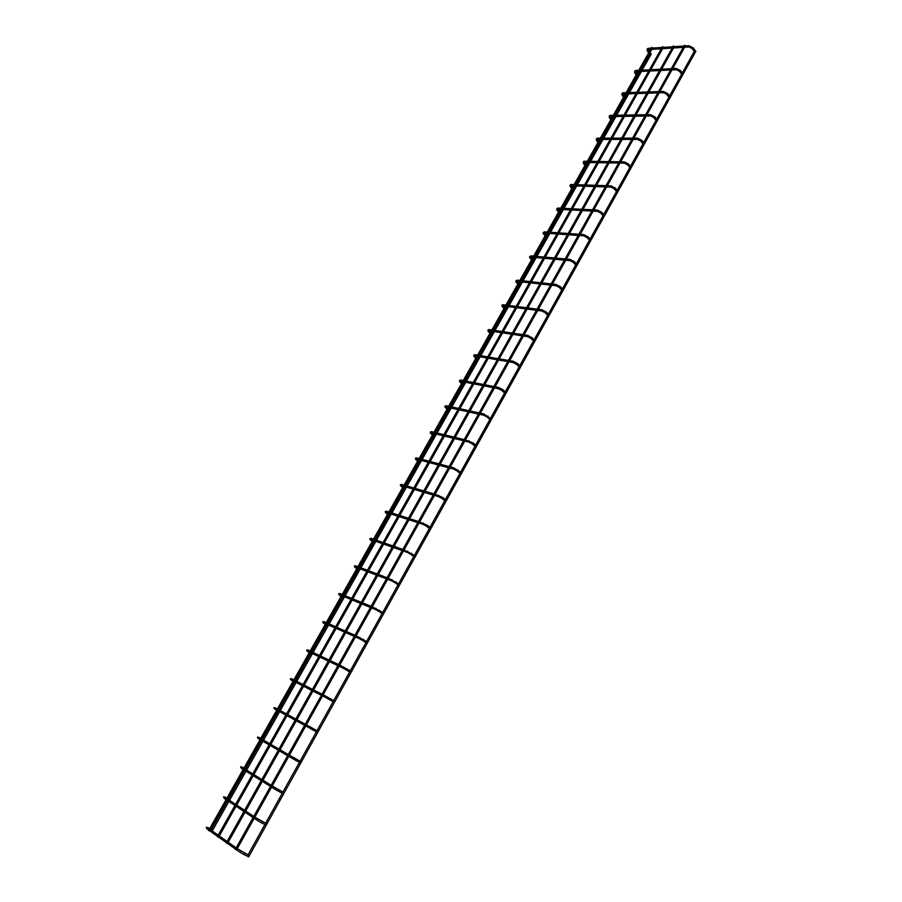 <?xml version="1.0" encoding="UTF-8"?>
<svg xmlns="http://www.w3.org/2000/svg" width="902" height="902" viewBox="0 0 902 902"><rect width="100%" height="100%" fill="white"/><g stroke="black" fill="none" stroke-linecap="round" stroke-linejoin="round"><path stroke-width="1.35" d="M684.517 45.517L685.452 45.754L236.504 850.011L235.569 849.436M673.456 46.239L674.369 46.476L227.439 843.596L226.515 843.032M695.149 50.535L695.848 51.256L248.659 856.9L247.351 856.133M662.553 46.949L663.455 47.197L218.532 837.304L217.619 836.74M651.819 47.648L652.71 47.896L209.794 831.114L208.881 830.55M650.567 53.263L651.278 53.973L642.134 70.142M244.577 853.236L243.935 854.532L240.079 852.311L240.834 851.116M207.99 827.991L207.505 827.653L207.234 829.085L208.802 830.19M208.475 828.329L208.069 827.562M262.2 821.564L261.557 822.838L257.735 820.651L258.457 819.456M225.241 797.492L224.756 797.165L224.519 798.586L226.098 799.634M225.714 797.808L225.297 797.176M279.62 790.287L278.955 791.539L275.178 789.374L275.865 788.179M242.288 767.343L241.804 767.038L241.601 768.459L243.179 769.44M296.826 759.394L296.149 760.611L292.417 758.481L293.06 757.285M259.133 737.565L258.649 737.272L258.479 738.682L260.069 739.606M259.55 737.802L258.908 737.43M313.817 728.872L313.129 730.068L309.431 727.97L310.04 726.764M275.775 708.126L275.155 709.254L276.745 710.122M330.617 698.712L329.895 699.884L326.242 697.821L326.828 696.615M292.214 679.037L291.639 680.164L293.229 680.987M293.86 679.871L291.741 678.789C289.948 678.405 289.88 678.913 291.538 680.322L292.101 680.412M347.202 668.923L346.469 670.073L342.85 668.044L343.403 666.826M308.473 650.274L307.92 651.424L309.521 652.191M310.153 651.075L307.999 650.049C306.229 649.699 306.139 650.229 307.751 651.65L308.428 651.661M363.596 639.484L362.852 640.612L359.267 638.605L359.774 637.387M324.54 621.861L324.021 623.011L325.633 623.722M326.253 622.617L324.077 621.647C322.341 621.501 322.24 622.064 323.784 623.327L324.551 623.248M379.787 610.406L379.032 611.511L375.48 609.526L375.965 608.298M340.426 593.764L339.941 594.925L341.554 595.591M342.174 594.486L339.964 593.572C338.239 593.471 338.137 594.046 339.637 595.32L340.482 595.151M395.798 581.655L395.02 582.737L391.513 580.798L391.953 579.558M356.121 565.994L355.67 567.166L357.282 567.775M357.914 566.67L355.67 565.813C353.967 565.757 353.843 566.355 355.309 567.629L356.211 567.369M411.616 553.253L410.827 554.313L407.343 552.396L407.76 551.156M371.647 538.528L371.218 539.712L372.842 540.287M373.473 539.17L371.207 538.381C369.504 538.347 369.369 538.979 370.79 540.253L371.759 539.903M427.255 525.178L426.443 526.227L422.993 524.321L423.376 523.081M386.981 511.389L386.597 512.573L388.221 513.103M388.852 511.986L386.563 511.242C384.872 511.254 384.726 511.908 386.112 513.193L387.116 512.742M442.702 497.43L441.879 498.456L438.462 496.585L438.823 495.333M402.157 484.543L401.807 485.738L403.431 486.223M404.062 485.107L401.74 484.419C400.071 484.475 399.913 485.141 401.255 486.426L402.292 485.885M457.979 469.998L457.145 471.002L453.751 469.153L454.078 467.901M417.164 458.002L416.837 459.208L418.472 459.648M419.103 458.52L416.758 457.9C415.1 457.99 414.92 458.678 416.239 459.964L417.288 459.332M473.088 442.882L472.231 443.874L468.871 442.048L469.153 440.785M431.99 431.754L431.697 432.971L433.332 433.366M433.975 432.238L431.607 431.663C429.961 431.799 429.769 432.509 431.043 433.794L432.092 433.061M488.016 416.081L487.148 417.051L483.81 415.247L484.092 413.995M446.67 405.799L446.4 407.016L448.035 407.377M448.689 406.238L446.298 405.72C444.652 405.889 444.449 406.622 445.701 407.907L446.715 407.084M502.764 389.574L501.895 390.532L498.58 388.751L498.851 387.499M461.193 380.148L460.933 381.354L462.579 381.681M463.233 380.531L460.821 380.058C459.186 380.272 458.971 381.016 460.178 382.313L461.001 381.366M517.342 363.359L516.474 364.307L513.193 362.548L513.441 361.319M475.568 354.779L475.32 355.974L476.966 356.256M477.62 355.106L475.185 354.689C473.561 354.937 473.336 355.704 474.508 357L475.354 356.065M531.752 337.449L530.883 338.385L527.625 336.649L527.873 335.42M489.775 329.681L489.538 330.865L491.195 331.113M491.849 329.952L489.391 329.58C487.655 329.76 487.418 330.549 488.692 331.947L489.527 331.034M546.003 311.821L545.146 312.746L541.91 311.032L542.147 309.814M503.835 304.853L503.609 306.026L505.267 306.252M505.932 305.079L503.451 304.752C501.67 304.673 501.422 305.485 502.707 307.176L503.541 306.274M560.108 286.486L559.24 287.388L556.027 285.697L556.263 284.491M517.748 280.285L517.522 281.458L519.18 281.649M540.557 282.721L517.353 280.184C515.606 280.635 515.346 281.458 516.587 282.676L517.41 281.774M574.044 261.422L573.187 262.313L569.996 260.644L570.222 259.438M531.503 255.988L531.289 257.16L532.958 257.307M576.84 264.354L574.292 261.614L569.827 259.336L531.12 255.886C529.305 256.382 529.034 257.228 530.308 258.423L531.131 257.544M587.833 236.628L586.976 237.519L583.808 235.862L584.022 234.667M545.124 231.949L544.909 233.111L546.578 233.223M590.596 239.605L588.081 236.82L583.628 234.565L544.729 231.848C542.914 232.366 542.632 233.235 543.883 234.441L544.707 233.562M601.465 212.117L600.619 212.996L597.474 211.35L597.676 210.166M558.586 208.17L558.394 209.32L560.063 209.399M604.193 215.116L601.724 212.308L597.282 210.053L558.203 208.058C556.545 208.294 556.252 209.185 557.323 210.696L558.146 209.839M614.961 187.853L614.104 188.732L610.992 187.109L611.184 185.936M571.913 184.628L571.721 185.778L573.401 185.835M617.644 190.897L615.22 188.044L610.789 185.812L571.53 184.515C569.929 184.515 569.624 185.406 570.616 187.21L571.44 186.364M628.299 163.871L627.454 164.728L624.353 163.127L624.545 161.954M585.105 161.345L584.924 162.473L586.593 162.507M630.949 166.938L628.57 164.051L624.15 161.841L584.71 161.221C583.12 161.232 582.805 162.157 583.774 163.972L584.586 163.127M641.502 140.137L640.657 140.983L637.579 139.404L637.77 138.243M598.161 138.299L597.981 139.427L599.65 139.427M644.118 143.226L641.773 140.317L637.376 138.119L597.767 138.175C596.177 138.209 595.85 139.133 596.797 140.971L597.609 140.137M654.57 116.651L653.724 117.497L650.658 115.93L650.838 114.768M611.071 115.49L610.902 116.606L612.582 116.584M657.141 119.774L654.841 116.832L650.455 114.644L610.677 115.366C609.087 115.411 608.76 116.358 609.673 118.218L610.485 117.384M667.491 93.413L666.646 94.259L663.601 92.703L663.782 91.553M623.857 92.917L623.688 94.034L625.368 93.977M670.039 96.57L667.762 93.594L663.387 91.429L623.462 92.793C621.873 92.861 621.523 93.831 622.425 95.691L623.237 94.868M680.277 70.435L679.432 71.258L676.41 69.725L676.59 68.586M636.508 70.57L636.338 71.686L638.03 71.596M682.791 73.603L680.559 70.604L676.196 68.451L636.113 70.446C634.523 70.536 634.174 71.517 635.053 73.389L635.865 72.577M692.928 47.682L692.093 48.505L689.083 46.983L689.252 45.855M649.034 48.46L648.865 49.565L650.556 49.452M695.408 50.884L693.21 47.851L688.869 45.72L648.639 48.325C647.05 48.437 646.689 49.43 647.546 51.324L648.346 50.512M244.352 854.724L247.588 856.246M237.271 848.647L248.614 855.141M209.884 830.956L217.54 836.379M218.622 837.135L226.436 842.66M227.53 843.438L235.501 849.075M236.606 849.853L239.582 851.962M206.75 828.408C205.915 827.224 206.175 826.976 207.505 827.653L209.467 829.028M210.538 829.784L218.205 835.196M219.287 835.962L227.101 841.476M228.195 842.242L236.166 847.869M209.839 828.363L207.629 827.732M212.094 829.423L211.023 828.927M261.952 823.041L265.143 824.608M254.871 817.122L266.169 823.537M227.18 800.356L234.937 805.509M236.031 806.23L243.935 811.484M245.04 812.217L253.09 817.562M254.206 818.306L257.25 820.324M224.012 797.999C223.166 796.804 223.414 796.522 224.756 797.165L226.752 798.484M227.834 799.206L235.591 804.347M236.685 805.069L244.589 810.312M245.694 811.033L253.755 816.378M227.022 797.999L224.936 797.176M229.243 799.104L228.183 798.586M279.349 791.742L282.484 793.365M272.257 785.969L283.51 792.328M244.284 770.128L252.12 775.01M253.225 775.697L261.219 780.67M262.335 781.369L270.476 786.443M271.603 787.142L274.693 789.07M241.082 767.974C240.27 766.824 240.507 766.508 241.804 767.038L243.822 768.301M244.927 768.989L252.763 773.86M253.879 774.547L261.862 779.508M262.989 780.207L271.13 785.27M246.19 769.147L245.141 768.594M244.002 767.997L242.706 767.331M296.521 760.814L299.611 762.506M289.429 755.199L300.648 761.491M261.174 740.249L269.1 744.872M270.217 745.526L278.29 750.238M279.417 750.904L287.648 755.707M288.787 756.361L291.921 758.199M257.961 738.321C257.104 737.114 257.329 736.765 258.649 737.272L260.701 738.479M261.817 739.121L269.743 743.733M270.859 744.387L278.932 749.088M280.06 749.742L288.29 754.534M262.933 739.539L261.896 738.975M260.768 738.355L259.505 737.667M313.49 730.27L316.534 732.018M306.398 724.802L317.572 731.037M277.861 710.731L285.866 715.106M287.005 715.726L295.157 720.168M296.296 720.799L304.605 725.332M305.755 725.963L308.946 727.7M274.704 709.051C273.453 707.788 273.644 707.393 275.29 707.856L277.376 708.995M278.504 709.615L286.509 713.967M287.637 714.587L295.8 719.029M296.938 719.649L305.248 724.182M278.493 711.25L277.805 710.844M276.688 710.212L275.448 709.502M330.256 700.099L333.244 701.891M323.164 694.777L334.292 700.944M294.368 681.562L302.441 685.678M303.591 686.264L311.821 690.47M312.971 691.056L321.36 695.329M322.521 695.927L325.757 697.573M294.999 680.446L303.083 684.562M304.222 685.137L312.453 689.331M313.614 689.917L322.003 694.179M294.853 682.295L294.176 681.901M293.082 681.247L291.853 680.503M346.819 670.287L349.762 672.137M339.727 665.101L350.822 671.201M310.671 652.732L318.823 656.611M319.973 657.152L328.283 661.11M329.444 661.662L337.912 665.687M339.084 666.251L342.377 667.807M311.291 651.616L319.455 655.483M320.605 656.036L328.926 659.982M330.087 660.523L338.554 664.548M311.01 653.679L310.356 653.273M309.285 652.608L308.056 651.842M363.179 640.837L366.088 642.731M356.098 635.786L367.148 641.829M326.783 624.229L335.014 627.882M336.175 628.39L344.564 632.099M345.737 632.618L354.272 636.406M355.456 636.925L358.793 638.402M327.415 623.124L335.645 626.755M336.807 627.273L345.195 630.972M346.368 631.49L354.914 635.256M326.998 625.402L326.355 624.985M325.306 624.308L324.089 623.519M379.347 611.725L382.211 613.676M372.267 606.809L383.271 612.796M342.715 596.064L351.013 599.48M352.186 599.954L360.642 603.438M361.826 603.923L370.44 607.463M371.635 607.948L375.018 609.335M343.335 594.959L351.645 598.364M352.817 598.838L361.274 602.299M362.457 602.784L371.072 606.313M342.794 597.44L342.174 597.023M341.136 596.323L339.919 595.512M395.335 582.963L398.143 584.958M388.255 578.171L399.214 584.101M358.455 568.226L366.832 571.406M368.016 571.857L376.54 575.104M377.735 575.555L386.417 578.858M387.612 579.309L391.051 580.617M359.086 567.11L367.464 570.289M368.647 570.74L377.171 573.965M378.366 574.427L387.048 577.72M359.424 568.937L358.444 568.249M358.41 569.805L357.801 569.376M356.786 568.666L355.58 567.82M411.12 554.538L413.894 556.579M404.051 549.87L414.976 555.745M374.026 540.693L382.459 543.658M383.654 544.075L392.246 547.097M393.452 547.514L402.202 550.592M403.408 551.009L406.903 552.238M374.657 539.588L383.091 542.542M384.286 542.959L392.889 545.958M394.084 546.386L402.844 549.442M374.871 541.628L373.902 540.918M373.845 542.474L373.259 542.046M372.255 541.313L371.06 540.445M426.725 526.441L429.465 528.538M419.667 521.897L427.525 525.392L430.547 527.715M389.416 513.486L397.917 516.226M399.124 516.62L407.783 519.417M408.989 519.8L417.806 522.653M419.024 523.047L422.564 524.186M390.047 512.37L398.549 515.11M399.755 515.493L408.414 518.278M409.621 518.661L418.449 521.503M390.138 514.625L389.179 513.903M389.112 515.459L388.548 515.019M387.556 514.275L386.372 513.385M442.149 498.671L444.855 500.813M435.102 494.251L442.972 497.645L445.938 500.012M404.626 486.573L413.195 489.109M414.401 489.47L423.128 492.052M424.346 492.413L433.231 495.029M434.46 495.401L438.045 496.461M405.257 485.456L413.838 487.982M415.044 488.343L423.771 490.913M424.989 491.263L433.873 493.879M405.246 487.926L404.288 487.181M402.687 487.542L401.503 486.618M457.404 471.216L460.065 473.415M450.357 466.909L453.683 467.8L461.147 472.625M419.678 459.975L428.303 462.298M429.521 462.625L438.304 464.992M439.533 465.319L448.474 467.732M449.715 468.07L453.345 469.051M420.309 458.847L428.946 461.17M430.164 461.497L438.947 463.853M440.176 464.18L449.117 466.582M420.174 461.52L419.227 460.753M418.28 459.986L417.558 459.4M417.649 461.102L416.465 460.155M472.479 444.077L475.095 446.332M465.443 439.894L473.325 443.096L476.188 445.554M434.55 433.67L443.243 435.79M444.46 436.083L453.311 438.248M454.54 438.552L463.549 440.751M464.789 441.055L468.476 441.957M435.192 432.532L443.885 434.651M445.114 434.944L453.954 437.098M455.194 437.402L464.192 439.59M434.944 435.407L434.009 434.629M433.073 433.839L432.171 433.084M432.441 434.956L431.269 433.975M487.384 417.254L489.966 419.543M480.36 413.172L483.709 413.905L491.06 418.787M449.264 407.648L458.013 409.576M459.242 409.846L468.149 411.797M469.39 412.079L478.455 414.063M479.706 414.345L483.438 415.168M449.906 406.509L458.656 408.426M459.896 408.696L468.792 410.647M470.043 410.917L479.097 412.902M447.696 407.986L446.648 407.073M449.546 409.576L448.621 408.786M447.065 409.102L445.904 408.099M502.11 390.735L504.669 393.069M495.097 386.755L498.468 387.42L502.989 389.777L505.763 392.325M463.82 381.918L472.614 383.654M473.854 383.891L482.818 385.65M484.07 385.898L493.18 387.691M494.443 387.939L498.22 388.683M464.462 380.779L473.268 382.493M474.508 382.741L483.472 384.489M484.724 384.737L493.834 386.518M463.989 384.038L463.076 383.215M462.174 382.403L461.226 381.557M461.542 383.519L460.392 382.493M516.677 364.509L519.124 366.821M509.675 360.642L513.058 361.228L517.568 363.562L520.296 366.156M478.207 356.47L487.057 358.015M488.309 358.229L497.318 359.797M498.58 360.011L507.747 361.601M509.021 361.826L512.843 362.491M478.861 355.32L487.711 356.854M488.963 357.068L497.983 358.624M499.234 358.838L508.412 360.417M476.481 357.113L475.264 355.986M478.285 358.77L477.383 357.936M475.85 358.229L474.711 357.169M531.086 338.577L533.499 340.933M524.096 334.811L527.49 335.33L531.988 337.652L534.672 340.279M492.436 331.305L501.343 332.658M502.606 332.849L511.659 334.225M512.934 334.416L522.157 335.815M523.431 336.006L527.298 336.593M493.101 330.143L502.008 331.485M503.26 331.677L512.325 333.041M513.599 333.233L522.822 334.619M490.643 332.083L489.38 330.887M492.413 333.774L491.522 332.928M490.012 333.21L488.873 332.128M545.327 312.938L547.717 315.339M538.347 309.273L541.764 309.713L546.251 312.024L548.878 314.685M506.518 306.409L515.47 307.582M516.733 307.74L525.855 308.935M527.129 309.104L536.397 310.311M537.682 310.48L541.595 310.987M507.183 305.237L516.147 306.398M517.41 306.556L526.52 307.74M527.794 307.909L537.073 309.104M504.646 307.334L503.327 306.015M506.394 309.048L505.515 308.18M504.015 308.45L502.888 307.345M559.42 287.58L561.777 290.027M552.452 284.017L555.869 284.389L560.345 286.678L562.938 289.384M520.443 281.785L529.451 282.777M530.726 282.912L539.881 283.916M541.166 284.062L550.491 285.088M551.776 285.224L555.722 285.663M541.843 282.856L551.167 283.871M517.196 281.413L518.503 282.845M520.228 284.581L519.36 283.702M517.872 283.972L516.745 282.833M573.356 262.493L575.679 264.996M534.221 257.42L543.275 258.231M544.549 258.355L553.76 259.178M555.046 259.291L564.415 260.137M565.712 260.261L569.703 260.61M530.985 257.115L532.214 258.615M533.916 260.374L533.059 259.483M531.571 259.742L530.466 258.592M587.134 237.7L589.434 240.236M547.852 233.314L556.951 233.956M558.237 234.046L567.493 234.712M568.779 234.802L578.205 235.467M579.501 235.557L583.526 235.839M544.628 233.077L545.778 234.633M547.458 236.437L546.601 235.523M545.135 235.772L544.03 234.599M600.766 213.165L603.032 215.747M561.337 209.467L570.481 209.952M571.778 210.008L581.068 210.493M582.376 210.561L591.836 211.057M593.144 211.124L597.203 211.339M558.112 209.298L559.206 210.921M560.852 212.737L560.018 211.812M558.552 212.06L557.459 210.854M614.251 188.89L616.483 191.517M574.687 185.88L583.865 186.184M585.161 186.229L594.508 186.545M595.816 186.59L605.31 186.917M606.629 186.962L610.733 187.097M571.462 185.767L572.477 187.447M574.112 189.285L573.277 188.349M571.834 188.597L570.752 187.368M627.589 164.886L629.799 167.558M587.89 162.529L597.113 162.676M598.421 162.698L607.801 162.856M609.109 162.879L618.648 163.036M619.978 163.059L624.105 163.127M584.676 162.473L585.623 164.22M587.225 166.081L586.413 165.134M584.97 165.37L583.898 164.119M640.781 141.14L642.968 143.846M600.946 139.427L610.214 139.415M611.522 139.415L620.948 139.415M622.267 139.415L631.851 139.404M633.17 139.404L637.342 139.404M597.744 139.427L598.635 141.231M600.213 143.125L599.402 142.155M597.97 142.392L596.91 141.118M653.837 117.643L655.991 120.394M613.879 116.561L623.192 116.403M624.5 116.381L633.959 116.211M635.29 116.189L644.907 116.031M646.238 116.008L650.443 115.93M610.677 116.617L611.5 118.478M613.056 120.394L612.266 119.425M610.846 119.65L609.786 118.354M666.758 94.406L668.878 97.179M626.676 93.932L636.023 93.616M637.342 93.582L646.835 93.267M648.166 93.222L657.829 92.895M659.159 92.85L663.398 92.714M623.474 94.034L624.24 95.973M625.774 97.901L624.996 96.909M623.575 97.134L622.538 95.826M679.544 71.405L681.63 74.223M639.338 71.54L648.718 71.078M650.049 71.01L659.576 70.548M660.907 70.48L670.603 70.006M671.945 69.939L676.207 69.736M636.147 71.698L636.846 73.682M638.368 75.644L637.59 74.641M636.181 74.855L635.155 73.524M692.184 48.64L694.258 51.504M651.875 49.373L661.29 48.764M662.62 48.685L672.193 48.065M673.523 47.986L683.254 47.366M684.595 47.276L688.891 47.005M648.685 49.576L649.327 51.628M650.827 53.601L650.06 52.587M648.662 52.801L647.636 51.448M235.343 849.357L684.46 45.213M226.278 842.953L673.388 45.934M248.039 854.882L264.917 824.496M265.605 823.267L282.27 793.253M282.946 792.035L299.408 762.393M300.084 761.187L316.343 731.905M317.008 730.71L333.075 701.79M333.729 700.595L349.604 672.035M350.258 670.851L365.93 642.63M366.584 641.457L382.065 613.574M382.719 612.413L398.007 584.868M398.661 583.707L413.77 556.489M414.413 555.328L429.352 528.448M429.995 527.287L444.742 500.734M445.385 499.573L459.964 473.336M460.606 472.174L475.004 446.242M475.647 445.092L489.876 419.464M490.519 418.314L694.732 50.647M217.382 836.661L662.485 46.645M208.644 830.471L651.751 47.344M212.229 830.979L228.894 801.483M229.536 800.333L246.009 771.199M246.652 770.06L262.922 741.275M263.553 740.136L279.631 711.689M280.263 710.573L296.138 682.464M296.769 681.348L312.464 653.589M313.095 652.473L328.599 625.041M329.219 623.925L344.541 596.82M345.173 595.703L360.304 568.925M360.924 567.809L375.886 541.347M376.506 540.23L391.288 514.084M391.919 512.967L406.52 487.136M407.152 486.009L421.572 460.482M422.215 459.355L436.467 434.133M437.109 433.005L451.192 408.076M451.834 406.937L465.748 382.301M466.402 381.151L480.157 356.809M480.811 355.659L494.397 331.609M495.063 330.436L508.491 306.669M509.156 305.496L522.427 281.999M523.104 280.815L536.216 257.6M536.893 256.405L549.859 233.46M550.536 232.254L563.355 209.58M564.043 208.351L576.705 185.947M577.404 184.707L589.919 162.563M590.618 161.323L602.998 139.427M603.697 138.164L615.931 116.527M616.652 115.253L628.739 93.864M629.461 92.579L641.412 71.438M211.564 829.175L227.676 800.683M228.713 798.845L244.78 770.432M245.66 768.876L261.681 740.542M262.414 739.245L278.301 711.137M279.011 709.885L294.672 682.194M295.506 680.706L310.84 653.578M311.821 651.864L326.84 625.3M327.933 623.35L342.636 597.338M343.865 595.173L358.263 569.703M359.616 567.313L373.721 542.384M375.187 539.768L388.987 515.358M389.63 514.241L389.957 513.655M390.589 512.539L404.096 488.647M404.727 487.531L405.178 486.742M405.81 485.614L419.035 462.23M419.667 461.114L420.219 460.121M420.862 458.994L433.806 436.106M434.437 434.989L435.102 433.806M435.745 432.667L448.418 410.263M449.049 409.147L449.816 407.772M450.47 406.633L464.372 382.031M465.026 380.881L478.77 356.572M479.424 355.422L493.011 331.395M493.665 330.222L507.093 306.488M507.747 305.304L521.018 281.841M521.683 280.657L534.796 257.476M535.472 256.281L548.427 233.359M549.115 232.152L561.923 209.501M562.611 208.283L575.273 185.891M575.961 184.662L588.476 162.54M589.175 161.3L601.544 139.427M602.254 138.164L614.476 116.55M615.187 115.287L627.273 93.909M627.995 92.635L639.935 71.506M640.668 70.221L650.195 53.365"/></g></svg>
